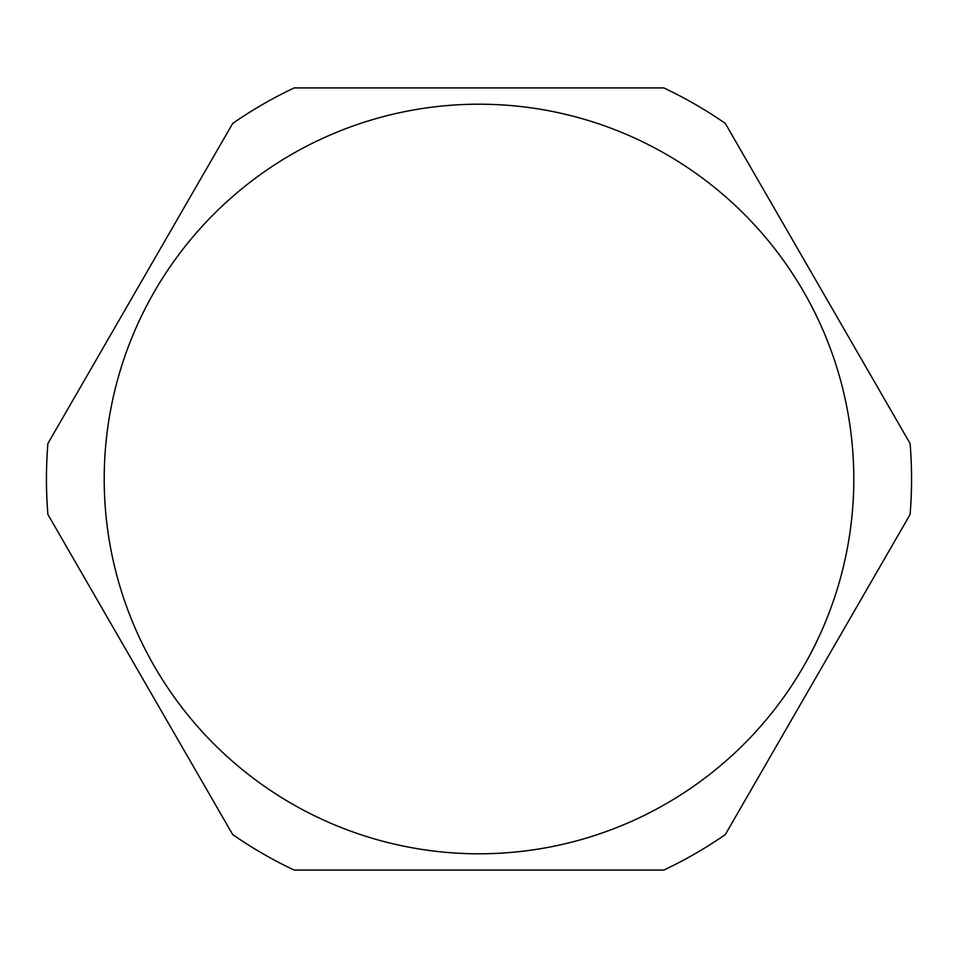 <?xml version="1.0" encoding="UTF-8"?>
<svg xmlns="http://www.w3.org/2000/svg" width="958" height="958" viewBox="0 0 958 958"><rect width="100%" height="100%" fill="white"/><g stroke="black" fill="none" stroke-linecap="round" stroke-linejoin="round"><path stroke-width="1.44" d="M154.418 666.397A374.794 374.794 0 0 0 666.397 803.582A374.794 374.794 0 0 0 803.582 291.603A374.794 374.794 0 0 0 291.603 154.418A374.794 374.794 0 0 0 154.418 666.397M140.311 674.54L232.722 834.61A432.561 432.561 0 0 0 294.178 870.08L663.822 870.08A432.561 432.561 0 0 0 725.278 834.61L910.1 514.47A432.561 432.561 0 0 0 910.1 443.53L725.278 123.39A432.561 432.561 0 0 0 663.822 87.92L294.178 87.92A432.561 432.561 0 0 0 232.722 123.39L47.9 443.53A432.561 432.561 0 0 0 47.9 514.47L140.311 674.54"/></g></svg>
